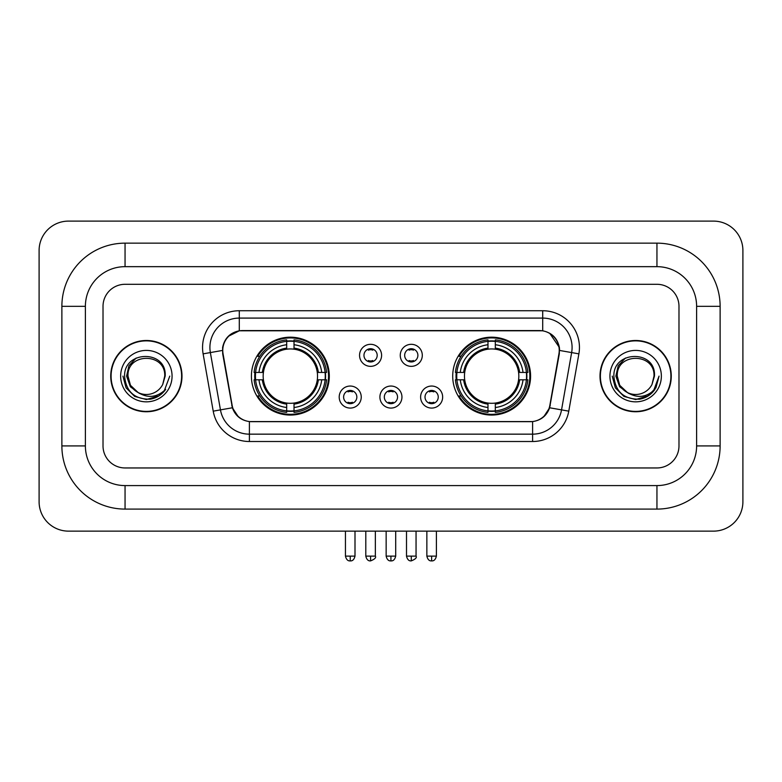 <?xml version="1.0" encoding="UTF-8"?>
<svg xmlns="http://www.w3.org/2000/svg" width="782" height="782" viewBox="0 0 782 782"><rect width="100%" height="100%" fill="white"/><g stroke="black" fill="none" stroke-linecap="round" stroke-linejoin="round"><path stroke-width="1.17" d="M452.71 376.122A38.934 38.934 0 0 0 491.643 415.056A38.934 38.934 0 0 0 530.587 376.122A38.934 38.934 0 0 0 491.643 337.189A38.934 38.934 0 0 0 452.71 376.122M251.413 376.122A38.934 38.934 0 0 0 290.357 415.056A38.934 38.934 0 0 0 329.29 376.122A38.934 38.934 0 0 0 290.357 337.189A38.934 38.934 0 0 0 251.413 376.122M361.245 397.06A11.016 11.016 0 0 1 350.228 408.077A11.016 11.016 0 0 1 339.202 397.06A11.016 11.016 0 0 1 350.228 386.044A11.016 11.016 0 0 1 361.245 397.06M343.611 397.06A6.608 6.608 0 0 0 350.228 403.668A6.608 6.608 0 0 0 356.836 397.06A6.608 6.608 0 0 0 350.228 390.453A6.608 6.608 0 0 0 343.611 397.06M401.948 397.06A11.016 11.016 0 0 1 390.922 408.077A11.016 11.016 0 0 1 379.905 397.06A11.016 11.016 0 0 1 390.922 386.044A11.016 11.016 0 0 1 401.948 397.06M384.314 397.06A6.608 6.608 0 0 0 390.922 403.668A6.608 6.608 0 0 0 397.539 397.06A6.608 6.608 0 0 0 390.922 390.453A6.608 6.608 0 0 0 384.314 397.06M442.651 397.06A11.016 11.016 0 0 1 431.625 408.077A11.016 11.016 0 0 1 420.608 397.06A11.016 11.016 0 0 1 431.625 386.044A11.016 11.016 0 0 1 442.651 397.06M425.017 397.06A6.608 6.608 0 0 0 431.625 403.668A6.608 6.608 0 0 0 438.243 397.06A6.608 6.608 0 0 0 431.625 390.453A6.608 6.608 0 0 0 425.017 397.06M381.596 355.331A11.016 11.016 0 0 1 370.58 366.347A11.016 11.016 0 0 1 359.554 355.331A11.016 11.016 0 0 1 370.58 344.315A11.016 11.016 0 0 1 381.596 355.331M363.962 355.331A6.608 6.608 0 0 0 370.58 361.949A6.608 6.608 0 0 0 377.188 355.331A6.608 6.608 0 0 0 370.58 348.723A6.608 6.608 0 0 0 363.962 355.331M422.3 355.331A11.016 11.016 0 0 1 411.273 366.347A11.016 11.016 0 0 1 400.257 355.331A11.016 11.016 0 0 1 411.273 344.315A11.016 11.016 0 0 1 422.3 355.331M404.665 355.331A6.608 6.608 0 0 0 411.273 361.949A6.608 6.608 0 0 0 417.891 355.331A6.608 6.608 0 0 0 411.273 348.723A6.608 6.608 0 0 0 404.665 355.331M223.065 353.855A19.833 19.833 0 0 1 242.596 330.571L539.404 330.571A19.833 19.833 0 0 1 558.934 353.855L549.863 405.281A19.833 19.833 0 0 1 530.333 421.674L251.667 421.674A19.833 19.833 0 0 1 232.137 405.281L223.065 353.855M254.912 379.798A35.63 35.63 0 0 1 254.912 372.447M456.209 379.798A35.63 35.63 0 0 1 456.209 372.447M110.731 376.122A35.63 35.63 0 0 0 146.361 411.752A35.63 35.63 0 0 0 181.991 376.122A35.63 35.63 0 0 0 146.361 340.493A35.63 35.63 0 0 0 110.731 376.122M600.009 376.122A35.63 35.63 0 0 0 635.639 411.752A35.63 35.63 0 0 0 671.269 376.122A35.63 35.63 0 0 0 635.639 340.493A35.63 35.63 0 0 0 600.009 376.122M222.616 347.472C224.522 338.283 230.074 332.721 239.292 330.796L542.708 330.796C551.906 332.712 557.468 338.274 559.384 347.472L559.306 353.855L549.629 407.774C546.726 415.77 541.046 420.364 532.601 421.576L249.399 421.576C240.973 420.384 235.294 415.78 232.371 407.774L222.694 353.855L222.616 347.472M228.256 336.338L239.292 330.796L239.292 318.088L542.708 318.088A29.384 29.384 0 0 1 571.642 352.574L561.544 409.876A29.384 29.384 0 0 1 532.601 434.157L249.399 434.157A29.384 29.384 0 0 1 220.456 409.876L210.358 352.574A29.384 29.384 0 0 1 239.292 318.088L239.292 310.737L542.708 310.737L542.708 330.796M222.401 350.453L210.358 352.574A29.384 29.384 0 0 1 209.908 347.472M549.687 333.24L559.384 347.472L559.599 350.453L578.885 353.855L568.778 411.156A36.734 36.734 0 0 1 532.601 441.507L249.399 441.507A36.734 36.734 0 0 1 213.222 411.156L203.115 353.855A36.734 36.734 0 0 1 239.292 310.737M251.296 421.674L249.399 421.576L249.399 441.507M532.601 441.507L532.601 421.576L530.704 421.674M568.778 411.156L549.629 407.774L543.695 416.816M238.432 416.933L232.371 407.774L213.222 411.156M550.235 405.281L550.117 405.907M231.883 405.907L231.765 405.281M678.981 306.329A22.043 22.043 0 0 0 656.948 284.296L125.052 284.296A22.043 22.043 0 0 0 103.019 306.329L103.019 445.916A22.043 22.043 0 0 0 125.052 467.959L656.948 467.959A22.043 22.043 0 0 0 678.981 445.916L678.981 306.329A22.043 22.043 0 0 0 656.948 284.296L125.052 284.296A22.043 22.043 0 0 0 103.019 306.329L103.019 445.916A22.043 22.043 0 0 0 125.052 467.959L656.948 467.959A22.043 22.043 0 0 0 678.981 445.916L678.981 306.329M181.62 376.122A35.268 35.268 0 0 0 146.361 340.864A35.268 35.268 0 0 0 111.093 376.122A35.268 35.268 0 0 0 146.361 411.391A35.268 35.268 0 0 0 181.62 376.122M169.772 376.122L163.995 391.538L160.711 394.627M139.47 393.463L130.359 386.767L126.586 376.122L128.922 365.761L136.176 358.019M137.867 392.408L130.457 385.311L127.994 376.122C126.87 352.428 165.852 352.428 164.728 376.122L162.715 384.48L165.168 376.122C166.986 349.603 123.791 350.248 124.592 376.122C126.058 391.743 134.67 399.436 150.427 399.182C156.85 397.95 161.933 394.666 165.686 389.348C157.211 397.481 148.023 398.546 138.121 392.535L130.457 385.311L127.994 376.122C126.87 352.428 165.852 352.428 164.728 376.122L162.715 384.48A18.367 18.367 0 0 1 138.121 392.535L130.457 385.311L127.994 376.122C126.87 352.428 165.852 352.428 164.728 376.122L162.715 384.48M138.121 392.535C131.699 388.996 128.316 383.522 127.994 376.122C126.87 352.428 165.852 352.428 164.728 376.122M120.643 376.122A25.708 25.708 0 0 0 146.361 401.84A25.708 25.708 0 0 0 172.069 376.122A25.708 25.708 0 0 0 146.361 350.414A25.708 25.708 0 0 0 120.643 376.122M165.686 389.348L159.108 395.76M158.951 395.868L150.427 399.182L159 395.829L150.427 399.182L159 395.829L146.361 399.543L134.651 396.406L126.078 387.833L122.94 376.122M670.907 376.122A35.268 35.268 0 0 0 635.639 340.864A35.268 35.268 0 0 0 600.381 376.122A35.268 35.268 0 0 0 635.639 411.391A35.268 35.268 0 0 0 670.907 376.122M648.239 395.868L635.639 399.543L623.928 396.406L615.366 387.833L612.228 376.122L615.366 387.833L623.928 396.406L635.639 399.543L647.349 396.406L655.922 387.833L659.06 376.122L653.273 391.538L649.989 394.627M628.748 393.463L619.637 386.767L615.864 376.122L618.21 365.761L625.463 358.019M627.399 392.535C620.976 388.996 617.604 383.522 617.272 376.122C616.148 352.428 655.13 352.428 654.006 376.122L651.993 384.48A18.367 18.367 0 0 1 627.399 392.535L619.735 385.311L617.272 376.122L619.735 385.311L627.144 392.408L619.735 385.311L617.272 376.122C616.148 352.428 655.13 352.428 654.006 376.122L651.993 384.48L654.446 376.122C656.274 349.603 613.068 350.248 613.87 376.122C615.336 391.743 623.948 399.436 639.705 399.182C646.128 397.95 651.211 394.666 654.964 389.348C646.489 397.481 637.301 398.546 627.399 392.535L627.32 392.496M654.006 376.122C655.13 352.428 616.148 352.428 617.272 376.122C616.148 352.428 655.13 352.428 654.006 376.122L651.993 384.48M609.931 376.122A25.708 25.708 0 0 0 635.639 401.84A25.708 25.708 0 0 0 661.357 376.122A25.708 25.708 0 0 0 635.639 350.414A25.708 25.708 0 0 0 609.931 376.122M654.964 389.348L648.395 395.76M659.06 376.122L655.922 387.833L647.349 396.406L635.639 399.543L623.928 396.406L615.366 387.833L612.228 376.122L615.366 387.833L623.928 396.406L635.639 399.543L647.349 396.406L655.922 387.833L659.06 376.122L655.922 387.833L647.349 396.406L635.639 399.543L623.928 396.406L615.366 387.833L612.228 376.122M654.915 389.416L648.405 395.751L654.915 389.416M648.249 395.858L639.823 399.162L648.249 395.858M294.022 410.902L294.022 412.378A36.441 36.441 0 0 0 326.602 379.798L325.126 379.798A34.965 34.965 0 0 1 294.022 410.902L294.022 407.5A31.593 31.593 0 0 0 321.725 379.798L317.287 379.798A27.184 27.184 0 0 0 294.022 349.192L294.022 341.343A34.965 34.965 0 0 1 325.126 372.447L326.602 372.447A36.441 36.441 0 0 0 294.022 339.867L294.022 341.343M255.577 379.798L254.101 379.798A36.441 36.441 0 0 0 286.681 412.378L286.681 410.902A34.965 34.965 0 0 1 255.577 379.798L258.979 379.798A31.593 31.593 0 0 0 286.681 407.5L286.681 403.053A27.184 27.184 0 0 0 317.287 379.798L318.372 379.798A28.26 28.26 0 0 1 294.022 404.138L294.022 407.5M286.681 341.343L286.681 339.867A36.441 36.441 0 0 0 254.101 372.447L255.577 372.447A34.965 34.965 0 0 1 286.681 341.343L286.681 344.745A31.593 31.593 0 0 0 258.979 372.447L263.417 372.447A27.184 27.184 0 0 0 286.681 403.053L286.681 404.138A28.26 28.26 0 0 1 262.332 379.798L258.979 379.798M255.646 379.798A34.897 34.897 0 0 1 255.646 372.447M294.022 341.421A34.897 34.897 0 0 0 286.681 341.421M325.058 372.447A34.897 34.897 0 0 1 325.058 379.798M325.126 372.447L321.725 372.447A31.593 31.593 0 0 0 294.022 344.745M321.725 379.798L325.126 379.798M286.681 407.5L286.681 410.902M317.287 372.447L321.725 372.447M294.022 403.101L294.022 404.138M286.681 403.053A27.184 27.184 0 0 1 263.417 379.798L262.332 379.798M294.022 410.824A34.897 34.897 0 0 1 286.681 410.824M258.979 372.447L255.577 372.447M286.681 349.143L286.681 344.745M294.022 349.192A27.184 27.184 0 0 0 263.417 372.447L262.332 372.447A28.26 28.26 0 0 1 286.681 348.107M294.022 349.143L294.022 348.107A28.26 28.26 0 0 1 318.372 372.447M259.78 356.289L257.708 356.289A38.201 38.201 0 0 1 328.557 376.122A38.201 38.201 0 0 1 257.708 395.956L259.78 395.956M495.319 410.902L495.319 412.378A36.441 36.441 0 0 0 527.899 379.798L526.423 379.798A34.965 34.965 0 0 1 495.319 410.902L495.319 407.5A31.593 31.593 0 0 0 523.021 379.798L518.583 379.798A27.184 27.184 0 0 0 495.319 349.192L495.319 341.343A34.965 34.965 0 0 1 526.423 372.447L527.899 372.447A36.441 36.441 0 0 0 495.319 339.867L495.319 341.343M456.874 379.798L455.398 379.798A36.441 36.441 0 0 0 487.978 412.378L487.978 410.902A34.965 34.965 0 0 1 456.874 379.798L460.275 379.798A31.593 31.593 0 0 0 487.978 407.5L487.978 403.053A27.184 27.184 0 0 0 518.583 379.798L519.668 379.798A28.26 28.26 0 0 1 495.319 404.138L495.319 407.5M487.978 341.343L487.978 339.867A36.441 36.441 0 0 0 455.398 372.447L456.874 372.447A34.965 34.965 0 0 1 487.978 341.343L487.978 344.745A31.593 31.593 0 0 0 460.275 372.447L464.713 372.447A27.184 27.184 0 0 0 487.978 403.053L487.978 404.138A28.26 28.26 0 0 1 463.628 379.798L460.275 379.798M456.942 379.798A34.897 34.897 0 0 1 456.942 372.447M495.319 341.421A34.897 34.897 0 0 0 487.978 341.421M526.354 372.447A34.897 34.897 0 0 1 526.354 379.798M526.423 372.447L523.021 372.447A31.593 31.593 0 0 0 495.319 344.745M523.021 379.798L526.423 379.798M487.978 407.5L487.978 410.902M518.583 372.447L523.021 372.447M495.319 403.101L495.319 404.138M487.978 403.053A27.184 27.184 0 0 1 464.713 379.798L463.628 379.798M495.319 410.824A34.897 34.897 0 0 1 487.978 410.824M460.275 372.447L456.874 372.447M487.978 349.143L487.978 344.745M495.319 349.192A27.184 27.184 0 0 0 464.713 372.447L463.628 372.447A28.26 28.26 0 0 1 487.978 348.107M495.319 349.143L495.319 348.107A28.26 28.26 0 0 1 519.668 372.447M461.077 356.289L458.995 356.289A38.201 38.201 0 0 1 529.854 376.122A38.201 38.201 0 0 1 458.995 395.956L461.077 395.956M368.371 361.567L368.371 360.522A5.64 5.64 0 0 0 372.779 360.522L372.779 361.567M372.779 349.095L372.779 350.15A5.64 5.64 0 0 0 368.371 350.15L368.371 349.095M409.074 361.567L409.074 360.522A5.64 5.64 0 0 0 413.483 360.522L413.483 361.567M413.483 349.095L413.483 350.15A5.64 5.64 0 0 0 409.074 350.15L409.074 349.095M348.019 403.297L348.019 402.251A5.64 5.64 0 0 0 352.428 402.251L352.428 403.297M352.428 390.824L352.428 391.87A5.64 5.64 0 0 0 348.019 391.87L348.019 390.824M388.722 403.297L388.722 402.251A5.64 5.64 0 0 0 393.131 402.251L393.131 403.297M393.131 390.824L393.131 391.87A5.64 5.64 0 0 0 388.722 391.87L388.722 390.824M429.426 403.297L429.426 402.251A5.64 5.64 0 0 0 433.834 402.251L433.834 403.297M433.834 390.824L433.834 391.87A5.64 5.64 0 0 0 429.426 391.87L429.426 390.824M656.948 243.153A63.176 63.176 0 0 1 720.124 306.329A63.176 63.176 0 0 0 656.948 243.153L125.052 243.153A63.176 63.176 0 0 0 61.876 306.329A63.176 63.176 0 0 1 125.052 243.153L125.052 266.662L656.948 266.662L125.052 266.662A39.667 39.667 0 0 0 85.385 306.329L85.385 445.916A39.667 39.667 0 0 0 125.052 485.583L656.948 485.583L125.052 485.583L125.052 509.092L656.948 509.092A63.176 63.176 0 0 0 720.124 445.916L720.124 306.329L696.615 306.329A39.667 39.667 0 0 0 656.948 266.662L656.948 243.153M720.124 445.916L696.615 445.916L696.615 306.329L696.615 445.916A39.667 39.667 0 0 1 656.948 485.583L656.948 509.092M742.9 250.494A29.384 29.384 0 0 0 713.516 221.111L68.484 221.111A29.384 29.384 0 0 0 39.1 250.494L39.1 501.751A29.384 29.384 0 0 0 68.484 531.134L713.516 531.134A29.384 29.384 0 0 0 742.9 501.751L742.9 250.494M61.876 445.916L85.385 445.916L85.385 306.329L61.876 306.329L61.876 445.916A63.176 63.176 0 0 0 125.052 509.092M542.708 310.737A36.734 36.734 0 0 1 578.885 353.855M203.115 353.855L210.358 352.574M294.022 403.053A27.184 27.184 0 0 0 317.287 379.798M286.681 411.156A35.229 35.229 0 0 0 294.022 411.156M325.38 379.798A35.229 35.229 0 0 0 325.38 372.447M294.022 341.089A35.229 35.229 0 0 0 286.681 341.089M495.319 403.053A27.184 27.184 0 0 0 518.583 379.798M487.978 411.156A35.229 35.229 0 0 0 495.319 411.156M526.677 379.798A35.229 35.229 0 0 0 526.677 372.447M495.319 341.089A35.229 35.229 0 0 0 487.978 341.089M370.58 556.11L365.8 556.11C366.631 559.521 368.224 561.114 370.58 560.889L370.58 556.11L375.35 556.11L375.35 531.134M411.273 556.11L406.503 556.11C407.334 559.521 408.927 561.114 411.273 560.889L411.273 556.11L416.053 556.11L416.053 531.134M350.228 556.11L345.448 556.11C346.289 559.521 347.873 561.114 350.228 560.889L350.228 556.11L354.999 556.11L354.999 531.134M390.922 556.11L386.152 556.11C386.982 559.521 388.576 561.114 390.922 560.889L390.922 556.11L395.702 556.11L395.702 531.134M431.625 556.11L426.855 556.11C427.686 559.521 429.279 561.114 431.625 560.889L431.625 556.11L436.405 556.11L436.405 531.134M365.8 556.11L365.8 531.134M375.35 556.11C376.318 557.644 374.725 559.228 370.58 560.889M406.503 556.11L406.503 531.134M416.053 556.11C417.021 557.644 415.428 559.228 411.273 560.889M345.448 556.11L345.448 531.134M354.999 556.11C354.168 559.521 352.574 561.114 350.228 560.889M386.152 556.11L386.152 531.134M395.702 556.11C394.871 559.521 393.278 561.114 390.922 560.889M426.855 556.11L426.855 531.134M436.405 556.11C435.564 559.521 433.981 561.114 431.625 560.889"/></g></svg>
